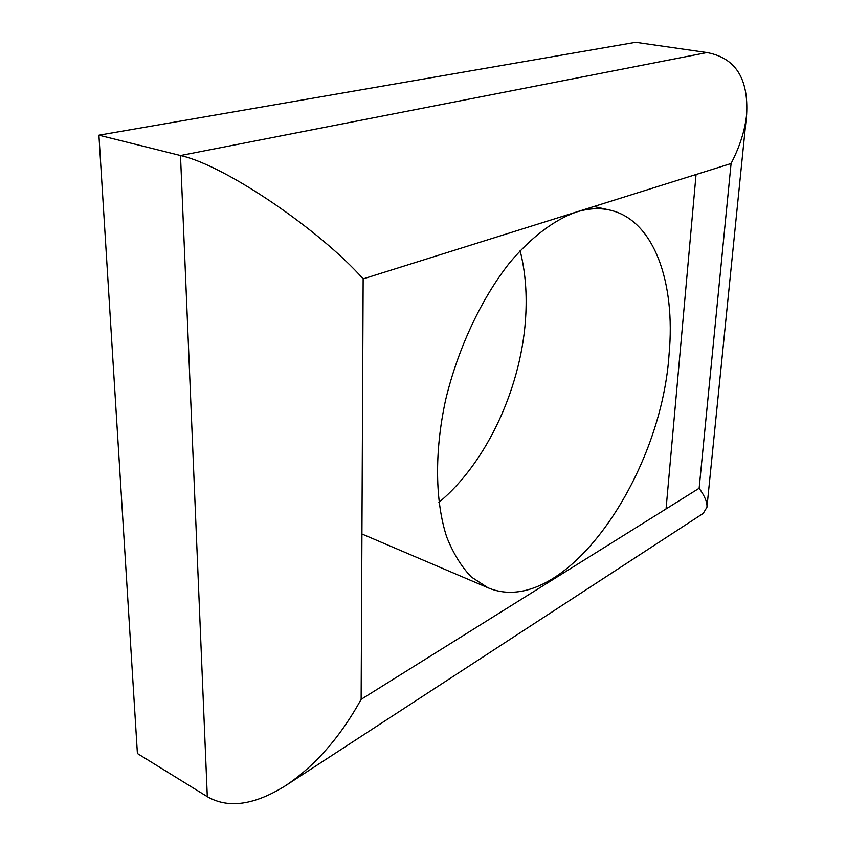 <?xml version="1.0" encoding="UTF-8"?>
<svg xmlns="http://www.w3.org/2000/svg" width="846" height="846" viewBox="0 0 846 846"><rect width="100%" height="100%" fill="white"/><g stroke="black" fill="none" stroke-linecap="round" stroke-linejoin="round"><path stroke-width="1.27" d="M699.134 488.279C704.803 496.168 707.404 502.492 706.939 507.251L703.227 513.406L285.631 785.638C315.294 765.662 340.462 736.898 361.136 699.346L363.146 278.884L576.242 212.071C588.234 208.391 599.423 207.735 609.807 210.083C654.244 219.96 675.732 282.924 669.091 354.178C661.022 478.085 562.907 619.515 487.941 587.759L471.412 577.067C461.493 566.841 453.245 553.443 446.667 536.893C435.151 501.414 434.336 452.166 445.504 400.412C457.823 348.637 481.332 298.606 509.768 262.609C531.425 236.986 554.32 219.844 576.126 212.103L731.081 163.521L699.134 488.279L361.136 699.346M731.081 163.521C739.816 146.58 744.998 130.284 746.627 114.644C748.657 78.53 735.449 57.845 706.992 52.568L180.494 155.537L207.302 796.657C228.304 808.818 254.413 805.149 285.631 785.638M207.302 796.657L137.401 753.522L98.919 135.191L180.494 155.537C225.47 165.446 320.222 230.419 363.146 278.884M438.894 502.387C487.782 461.884 522.712 384.38 525.863 313.432C526.931 291.024 525.017 270.107 520.11 250.691M706.992 52.568L635.706 42.3L98.919 135.191M666.056 508.943L696.057 174.498M746.627 114.644L706.939 507.251M609.807 210.083L593.945 206.519M487.941 587.759L361.929 533.995"/></g></svg>
